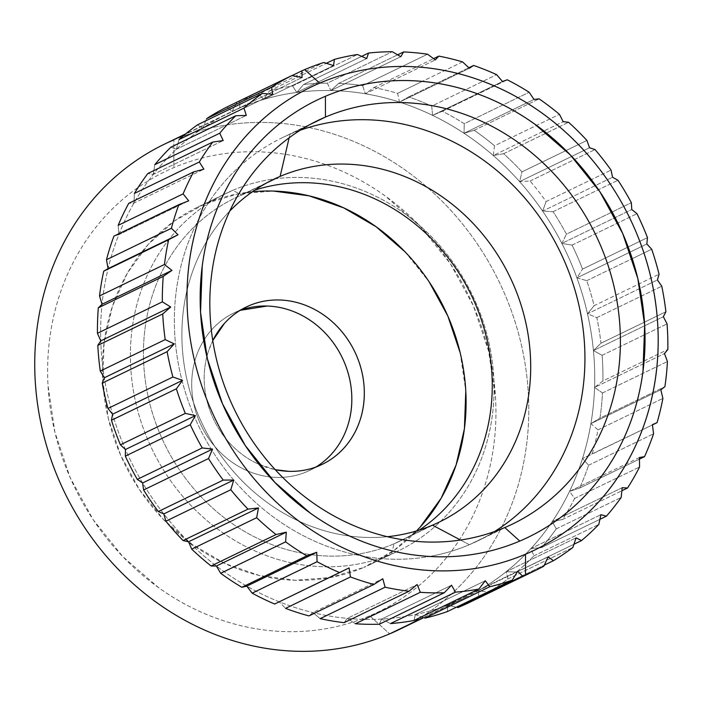 <?xml version="1.0" encoding="UTF-8"?>
<svg xmlns="http://www.w3.org/2000/svg" width="703" height="703" viewBox="0 0 703 703"><rect width="100%" height="100%" fill="white"/><g stroke="black" fill="none" stroke-linecap="round" stroke-linejoin="round"><path stroke-width="0.53" stroke-dasharray="3.52 2.64" d="M252.395 191.778A198.439 177.745 64.2 0 0 204.828 203.861L232.798 190.32A198.439 177.745 -115.8 0 1 474.05 298.573A198.439 177.745 -115.8 0 1 398.715 550.721A198.439 177.745 -115.8 0 1 391.659 553.929L363.688 567.47A198.439 177.745 64.2 0 0 370.745 564.263A198.439 177.745 64.2 0 0 416.615 530.897M241.665 195.03A190.32 170.477 -115.8 0 1 254.776 190.153A190.32 170.477 64.2 0 0 241.665 195.03L266.727 182.894L241.665 195.03A190.32 170.477 64.2 0 0 234.899 198.105A190.32 170.477 64.2 0 0 162.648 439.946A190.32 170.477 64.2 0 0 394.031 543.779L391.659 553.929A198.439 177.745 64.2 0 0 475.817 302.518A198.439 177.745 64.2 0 0 232.798 190.32L241.665 195.03L232.798 190.32A198.439 177.745 64.2 0 0 148.641 441.73A198.439 177.745 64.2 0 0 391.659 553.929L394.031 543.779A190.32 170.477 64.2 0 0 400.807 540.695A190.32 170.477 64.2 0 0 419.375 530.036A190.32 170.477 -115.8 0 1 394.031 543.779L432.477 525.159L394.031 543.779A190.32 170.477 -115.8 0 1 160.952 436.159A190.32 170.477 -115.8 0 1 241.665 195.03M469.323 544.72L460.491 540.027L469.323 544.72A224.02 200.654 64.2 0 0 477.293 541.099A224.02 200.654 64.2 0 0 494.552 531.538A224.02 200.654 -115.8 0 1 469.323 544.72L504.78 527.549L469.323 544.72A224.02 200.654 -115.8 0 1 429.63 556.46A224.02 200.654 64.2 0 0 469.323 544.72M289.979 134.229A224.02 200.654 -115.8 0 1 300.216 130.24A224.02 200.654 64.2 0 0 289.979 134.229L309.689 124.686L289.979 134.229A224.02 200.654 64.2 0 0 282.008 137.85A224.02 200.654 64.2 0 0 240.408 165.723A224.02 200.654 -115.8 0 1 289.979 134.229L289.153 137.77L289.979 134.229M173.861 139.897A269.574 241.463 -115.8 0 1 280.189 123.262A269.574 241.463 64.2 0 0 173.861 139.897L173.861 167.604L173.861 139.897L239.785 107.972L239.785 101.047L239.785 107.972A269.574 241.463 -115.8 0 1 263.607 99.439L269.495 90.819A275.813 247.052 -115.8 0 1 292.553 85.951L296.754 92.436L303.617 84.483A275.813 247.052 -115.8 0 1 327.361 83.165L330.893 90.538L338.644 83.385A275.813 247.052 -115.8 0 1 359.866 85.256A275.813 247.052 -115.8 0 1 362.616 85.643L365.358 93.78L373.899 87.55A275.813 247.052 -115.8 0 1 397.634 93.341L399.48 102.111L408.689 96.891A275.813 247.052 -115.8 0 1 431.721 106.109L432.591 115.371L442.345 111.241A275.813 247.052 -115.8 0 1 464.226 123.702L464.059 133.28L474.209 130.301A275.813 247.052 -115.8 0 1 494.517 145.767L493.251 155.512L503.656 153.711A275.813 247.052 -115.8 0 1 521.986 171.875L519.614 181.629L530.106 181.023A275.813 247.052 -115.8 0 1 546.117 201.533L542.637 211.111L553.068 211.691A275.813 247.052 -115.8 0 1 566.433 234.143L561.855 243.396L572.075 245.127A275.813 247.052 -115.8 0 1 582.541 269.091L576.908 277.852L586.759 280.673A275.813 247.052 -115.8 0 1 594.132 305.682L587.497 313.81L596.847 317.642A275.813 247.052 -115.8 0 1 600.968 343.205L593.429 350.569L602.128 355.314A275.813 247.052 -115.8 0 1 602.928 380.938L594.571 387.415L602.506 392.959A275.813 247.052 -115.8 0 1 599.958 418.144L590.907 423.628L597.981 429.832A275.813 247.052 -115.8 0 1 592.137 454.094L582.506 458.505L588.622 465.237A275.813 247.052 -115.8 0 1 579.606 488.084L569.535 491.362L574.623 498.462A275.813 247.052 -115.8 0 1 566.829 512.628A275.813 247.052 -115.8 0 1 562.602 519.473L552.25 521.564L556.258 528.876A275.813 247.052 -115.8 0 1 541.468 547.628L530.985 548.525L533.885 555.871A275.813 247.052 -115.8 0 1 516.608 572.005L506.151 571.724L507.935 578.947A275.813 247.052 -115.8 0 1 488.515 592.137L478.233 590.696A269.574 241.463 -115.8 0 1 465.184 597.576A269.574 241.463 -115.8 0 1 455.588 601.935A269.574 241.463 64.2 0 0 478.233 590.696A269.574 241.463 64.2 0 0 506.151 571.724A269.574 241.463 64.2 0 0 530.985 548.525A269.574 241.463 64.2 0 0 549.887 525.009A269.574 241.463 64.2 0 0 552.25 521.564A269.574 241.463 64.2 0 0 569.535 491.362A269.574 241.463 64.2 0 0 582.506 458.505A269.574 241.463 64.2 0 0 590.907 423.628A269.574 241.463 64.2 0 0 594.571 387.415A269.574 241.463 64.2 0 0 593.429 350.569A269.574 241.463 64.2 0 0 587.497 313.81A269.574 241.463 64.2 0 0 576.908 277.852A269.574 241.463 64.2 0 0 561.855 243.396A269.574 241.463 64.2 0 0 542.637 211.111A269.574 241.463 64.2 0 0 519.614 181.629A269.574 241.463 64.2 0 0 493.251 155.512A269.574 241.463 64.2 0 0 464.059 133.28A269.574 241.463 64.2 0 0 432.591 115.371A269.574 241.463 64.2 0 0 399.48 102.111A269.574 241.463 64.2 0 0 365.358 93.78A269.574 241.463 64.2 0 0 339.654 90.872A269.574 241.463 64.2 0 0 330.893 90.538A269.574 241.463 64.2 0 0 296.754 92.436A269.574 241.463 64.2 0 0 263.607 99.439L258.862 93.947A275.813 247.052 64.2 0 0 239.785 101.047A275.813 247.052 -115.8 0 1 258.862 93.947L323.784 62.505L258.862 93.947L263.607 99.439A269.574 241.463 64.2 0 0 239.785 107.972A269.574 241.463 64.2 0 0 232.095 111.425A269.574 241.463 64.2 0 0 202.833 128.148A269.574 241.463 64.2 0 0 176.391 149.282A269.574 241.463 64.2 0 0 153.28 174.423A269.574 241.463 64.2 0 0 133.957 203.07A269.574 241.463 64.2 0 0 118.798 234.679A269.574 241.463 64.2 0 0 108.086 268.634A269.574 241.463 64.2 0 0 102.04 304.267A269.574 241.463 64.2 0 0 100.775 340.885A269.574 241.463 64.2 0 0 104.316 377.775A269.574 241.463 64.2 0 0 112.594 414.216A269.574 241.463 64.2 0 0 125.45 449.507A269.574 241.463 64.2 0 0 142.63 482.961A269.574 241.463 64.2 0 0 163.799 513.928A269.574 241.463 64.2 0 0 188.553 541.793A269.574 241.463 64.2 0 0 216.401 566.02A269.574 241.463 64.2 0 0 246.806 586.144A269.574 241.463 64.2 0 0 279.17 601.768A269.574 241.463 64.2 0 0 312.87 612.585A269.574 241.463 64.2 0 0 347.247 618.385A269.574 241.463 64.2 0 0 381.632 619.062A269.574 241.463 64.2 0 0 415.359 614.598A269.574 241.463 64.2 0 0 447.767 605.081A269.574 241.463 64.2 0 0 455.588 601.935L423.259 617.594L455.588 601.935A269.574 241.463 -115.8 0 1 447.767 605.081A269.574 241.463 -115.8 0 1 415.359 614.598A269.574 241.463 -115.8 0 1 381.632 619.062A269.574 241.463 -115.8 0 1 347.247 618.385A269.574 241.463 -115.8 0 1 312.87 612.585A269.574 241.463 -115.8 0 1 279.17 601.768A269.574 241.463 -115.8 0 1 246.806 586.144A269.574 241.463 -115.8 0 1 216.401 566.02A269.574 241.463 -115.8 0 1 188.553 541.793A269.574 241.463 -115.8 0 1 163.799 513.928A269.574 241.463 -115.8 0 1 142.63 482.961A269.574 241.463 -115.8 0 1 125.45 449.507A269.574 241.463 -115.8 0 1 112.594 414.216A269.574 241.463 -115.8 0 1 104.316 377.775A269.574 241.463 -115.8 0 1 100.775 340.885A269.574 241.463 -115.8 0 1 102.04 304.267A269.574 241.463 -115.8 0 1 108.086 268.634A269.574 241.463 -115.8 0 1 118.798 234.679A269.574 241.463 -115.8 0 1 133.957 203.07A269.574 241.463 -115.8 0 1 153.28 174.423A269.574 241.463 -115.8 0 1 176.391 149.282A269.574 241.463 -115.8 0 1 202.833 128.148A269.574 241.463 -115.8 0 1 230.197 112.331A269.574 241.463 -115.8 0 1 232.095 111.425A269.574 241.463 -115.8 0 1 239.785 107.972L173.861 139.897A269.574 241.463 64.2 0 0 164.265 144.256M369.681 615.828L389.664 633.86L369.681 615.828C382.924 610.195 395.411 603.183 407.142 594.782C418.874 586.39 429.63 576.768 439.401 565.933C449.173 555.098 457.785 543.252 465.219 530.387C472.653 517.531 478.787 503.902 483.602 489.516C488.418 475.123 491.836 460.245 493.84 444.885C495.852 429.515 496.423 413.962 495.553 398.206L488.655 351.28L473.435 305.91L450.456 263.845L420.614 226.682L385.051 195.865C372.344 186.761 359.04 178.993 345.138 172.578C331.227 166.154 316.983 161.198 302.395 157.709C287.817 154.212 273.177 152.252 258.484 151.83C243.792 151.4 229.327 152.516 215.083 155.17C200.847 157.823 187.103 161.971 173.861 167.604A244.609 219.099 64.2 0 0 70.115 477.522A244.609 219.099 64.2 0 0 369.681 615.828A244.609 219.099 64.2 0 0 447.213 556.741A244.609 219.099 64.2 0 0 468.971 296.218A244.609 219.099 64.2 0 0 251.085 151.743A244.609 219.099 64.2 0 0 173.861 167.604C160.618 173.237 148.131 180.258 136.4 188.65C124.668 197.051 113.912 206.664 104.141 217.499C94.369 228.334 85.766 240.18 78.323 253.045C70.889 265.901 64.764 279.53 59.948 293.916C55.124 308.309 51.714 323.187 49.702 338.547C47.69 353.917 47.127 369.47 47.997 385.226L54.887 432.152L70.115 477.522L93.095 519.596L122.937 556.75L158.5 587.567C171.198 596.671 184.502 604.439 198.413 610.854C212.324 617.278 226.568 622.234 241.147 625.732C255.734 629.22 270.365 631.18 285.058 631.602C299.75 632.032 314.223 630.916 328.459 628.262C342.704 625.608 356.447 621.461 369.681 615.828M240.092 310.375A87.365 78.253 64.2 0 0 236.806 311.675A87.365 78.253 64.2 0 0 233.695 313.09A87.365 78.253 64.2 0 0 200.531 424.102A87.365 78.253 64.2 0 0 306.745 471.757L319.224 465.711L306.745 471.757A87.365 78.253 64.2 0 0 309.847 470.342A87.365 78.253 64.2 0 0 315.946 467.012M331.64 453.936C324.593 461.757 316.288 467.688 306.745 471.757C297.193 475.817 287.114 477.697 276.516 477.39C265.919 477.082 255.602 474.613 245.575 469.982C235.54 465.351 226.559 458.91 218.615 450.658C210.68 442.407 204.388 432.978 199.749 422.362C195.118 411.747 192.481 400.763 191.849 389.4C191.225 378.038 192.648 367.168 196.119 356.79C199.59 346.412 204.854 337.308 211.902 329.496C218.958 321.684 227.254 315.744 236.806 311.675L243.15 308.608L236.806 311.675L240.101 310.366M239.785 101.047L304.707 69.606L239.785 101.047A275.813 247.052 64.2 0 0 236.946 102.278A275.813 247.052 -115.8 0 1 239.785 101.047M279.17 601.768L349.092 567.91L279.17 601.768L285.532 608.385L279.17 601.768M312.87 612.585L308.969 615.907L312.87 612.585L382.792 578.727L312.87 612.585L320.173 618.64L312.87 612.585M347.247 618.385L344.083 622.673L347.247 618.385L417.169 584.527L347.247 618.385L355.393 623.746L347.247 618.385M381.632 619.062L379.304 624.211L381.632 619.062L451.554 585.204L381.632 619.062L390.508 623.587L381.632 619.062M415.359 614.598L413.97 620.485L415.359 614.598L485.281 580.74L415.359 614.598L424.849 618.183L415.359 614.598M447.767 605.081L447.389 611.566L447.767 605.081L517.689 571.223L447.767 605.081L457.723 607.638L447.767 605.081M478.91 597.629L478.233 590.696L548.147 556.838L478.233 590.696L488.515 592.137L544.342 565.107L488.515 592.137A275.813 247.052 64.2 0 0 507.935 578.947L506.151 571.724L576.073 537.865L506.151 571.724L516.608 572.005L573.956 544.236L516.608 572.005A275.813 247.052 64.2 0 0 533.885 555.871L530.985 548.525L600.907 514.666L530.985 548.525L541.468 547.628L599.914 519.324L541.468 547.628A275.813 247.052 64.2 0 0 556.258 528.876L552.25 521.564L560.519 517.566L552.25 521.564L562.602 519.473L621.865 490.764L562.602 519.473A275.813 247.052 64.2 0 0 566.82 512.628A275.813 247.052 64.2 0 0 574.623 498.462L569.535 491.362L601.873 475.703L569.535 491.362L579.606 488.084L639.475 459.094L579.606 488.084A275.813 247.052 64.2 0 0 588.622 465.237L582.506 458.505L652.454 424.876L592.137 454.094A275.813 247.052 64.2 0 0 597.981 429.832L590.907 423.628L660.829 389.77L590.907 423.628L599.958 418.144L664.889 386.703L599.958 418.144A275.813 247.052 64.2 0 0 602.506 392.959L594.571 387.415L664.484 353.556L594.571 387.415L602.928 380.938L667.85 349.496L602.928 380.938A275.813 247.052 64.2 0 0 602.128 355.314L593.429 350.569L663.351 316.71L593.429 350.569L600.968 343.205L665.89 311.763L600.968 343.205A275.813 247.052 64.2 0 0 596.847 317.642L587.497 313.81L657.419 279.952L587.497 313.81L594.132 305.682L659.054 274.24L594.132 305.682A275.813 247.052 64.2 0 0 586.759 280.673L576.908 277.852L646.83 243.994L576.908 277.852L582.541 269.091L647.472 237.649L582.541 269.091A275.813 247.052 64.2 0 0 572.075 245.127L561.855 243.396L631.777 209.538L561.855 243.396L566.433 234.143L631.364 202.701L566.433 234.143A275.813 247.052 64.2 0 0 553.068 211.691L542.637 211.111L612.55 177.253L542.637 211.111L546.117 201.533L611.048 170.091L546.117 201.533A275.813 247.052 64.2 0 0 530.106 181.023L519.614 181.629L589.536 147.762L519.614 181.629L521.986 171.875L586.917 140.433L521.986 171.875A275.813 247.052 64.2 0 0 503.656 153.711L493.251 155.512L563.173 121.654L493.251 155.512L494.517 145.767L559.439 114.325L494.517 145.767A275.813 247.052 64.2 0 0 474.209 130.301L464.059 133.28L533.981 99.422L464.059 133.28L464.226 123.702L529.157 92.26L464.226 123.702A275.813 247.052 64.2 0 0 442.345 111.241L432.591 115.371L477.249 93.745L432.591 115.371L431.721 106.109L496.652 74.667L431.721 106.109A275.813 247.052 64.2 0 0 408.689 96.891L399.48 102.111L469.402 68.253L399.48 102.111L397.634 93.341L422.301 81.399L397.634 93.341A275.813 247.052 64.2 0 0 373.899 87.55L365.358 93.78L435.28 59.922L365.358 93.78L362.616 85.643L427.547 54.201L362.616 85.643A275.813 247.052 64.2 0 0 359.866 85.256A275.813 247.052 64.2 0 0 338.644 83.385L330.893 90.538L400.815 56.679L330.893 90.538L327.361 83.165L392.292 51.723L327.361 83.165A275.813 247.052 64.2 0 0 303.617 84.483L296.754 92.436L366.676 58.577L296.754 92.436L292.553 85.951L357.476 54.509L292.553 85.951A275.813 247.052 64.2 0 0 269.495 90.819L263.607 99.439L333.53 65.581L263.607 99.439A269.574 241.463 -115.8 0 1 296.754 92.436A269.574 241.463 -115.8 0 1 330.893 90.538A269.574 241.463 -115.8 0 1 339.646 90.872A269.574 241.463 -115.8 0 1 365.358 93.78A269.574 241.463 -115.8 0 1 399.48 102.111A269.574 241.463 -115.8 0 1 432.591 115.371A269.574 241.463 -115.8 0 1 464.059 133.28A269.574 241.463 -115.8 0 1 493.251 155.512A269.574 241.463 -115.8 0 1 519.614 181.629A269.574 241.463 -115.8 0 1 542.637 211.111A269.574 241.463 -115.8 0 1 561.855 243.396A269.574 241.463 -115.8 0 1 576.908 277.852A269.574 241.463 -115.8 0 1 587.497 313.81A269.574 241.463 -115.8 0 1 593.429 350.569A269.574 241.463 -115.8 0 1 594.571 387.415A269.574 241.463 -115.8 0 1 590.907 423.628A269.574 241.463 -115.8 0 1 582.506 458.505A269.574 241.463 -115.8 0 1 569.535 491.362A269.574 241.463 -115.8 0 1 552.25 521.564A269.574 241.463 -115.8 0 1 549.887 525A269.574 241.463 -115.8 0 1 530.985 548.525A269.574 241.463 -115.8 0 1 506.151 571.724A269.574 241.463 -115.8 0 1 478.233 590.696L478.91 597.629L543.841 566.187L478.91 597.629A275.813 247.052 64.2 0 1 470.395 601.979M507.935 578.947L572.857 547.496L507.935 578.947M533.885 555.871L598.815 524.429L533.885 555.871M556.258 528.876L621.188 497.434L556.258 528.876M574.623 498.462L639.554 467.02L574.623 498.462M588.622 465.237L653.544 433.795L588.622 465.237M597.981 429.832L662.903 398.39L597.981 429.832M602.506 392.959L667.437 361.518L602.506 392.959M602.128 355.314L667.059 323.872L602.128 355.314M596.847 317.642L661.769 286.2L596.847 317.642M586.759 280.673L632.234 258.651L586.759 280.673M632.243 258.651L651.69 249.231L632.243 258.651M572.075 245.127L636.997 213.686L572.075 245.127M553.068 211.691L617.99 180.249L553.068 211.691M530.106 181.023L595.037 149.581L530.106 181.023M503.656 153.711L568.578 122.269L503.656 153.711M474.209 130.301L539.131 98.859L474.209 130.301M442.345 111.241L507.276 79.799L442.345 111.241M408.689 96.891L468.866 67.752L408.689 96.891M373.899 87.55L433.566 58.657L373.899 87.55M462.556 61.899L422.31 81.399L462.556 61.899M338.644 83.385L397.634 54.816L338.644 83.385M303.617 84.483L361.685 56.363L303.617 84.483M269.495 90.819L326.324 63.305L269.495 90.819M232.095 111.425L236.946 102.278L292.053 75.59L236.946 102.278L232.095 111.425L302.018 77.567L232.095 111.425L226.946 106.997L232.095 111.425M202.833 128.148L206.594 118.631L202.833 128.148L272.755 94.281L202.833 128.148L197.429 124.862L202.833 128.148M176.391 149.282L179.045 139.554L176.391 149.282L246.314 115.424L176.391 149.282L170.891 147.173L176.391 149.282M153.28 174.423L154.818 164.651L153.28 174.423L223.203 140.556L153.28 174.423L147.841 173.5L153.28 174.423M133.957 203.07L134.396 193.43L133.957 203.07L203.879 169.212L133.957 203.07L128.728 203.343L133.957 203.07M118.798 234.679L118.183 225.329L118.798 234.679L188.712 200.821L118.798 234.679L113.921 236.111L118.798 234.679M212.763 340.612L208.606 350.744C205.135 361.122 203.712 371.992 204.336 383.355C204.968 394.708 207.605 405.701 212.236 416.317C216.876 426.923 223.167 436.361 231.102 444.612C239.038 452.864 248.027 459.305 258.063 463.936L275.277 469.701A87.365 78.253 -115.8 0 1 212.763 340.639M399.26 629.501A269.574 241.463 64.2 0 0 487.61 551.574A269.574 241.463 64.2 0 0 499.077 281.639A269.574 241.463 64.2 0 0 280.189 123.262A269.574 241.463 -115.8 0 1 499.077 281.639A269.574 241.463 -115.8 0 1 487.61 551.574A269.574 241.463 -115.8 0 1 408.628 624.677M240.4 165.723A224.02 200.654 64.2 0 0 199.054 426.932A224.02 200.654 64.2 0 0 429.63 556.46A224.02 200.654 -115.8 0 1 199.054 426.932A224.02 200.654 -115.8 0 1 240.4 165.723M229.732 211.102A190.32 170.477 64.2 0 0 202.868 425.087A190.32 170.477 64.2 0 0 387.406 536.697A190.32 170.477 -115.8 0 1 202.868 425.087A190.32 170.477 -115.8 0 1 229.732 211.102M420.245 526.995L394.075 550.405L363.688 567.47L391.659 553.929A198.439 177.745 -115.8 0 1 150.407 445.676A198.439 177.745 -115.8 0 1 225.742 193.527A198.439 177.745 -115.8 0 1 232.798 190.32L204.828 203.861A198.439 177.745 64.2 0 0 197.771 207.077A198.439 177.745 64.2 0 0 122.436 459.226A198.439 177.745 64.2 0 0 363.688 567.47L330.243 577.558L295.04 580.274L259.416 575.502L224.749 563.446L192.367 544.553L163.518 519.552L139.308 489.402L120.67 455.272L108.315 418.47L102.726 380.402L104.114 342.537L112.418 306.332L127.331 273.177L148.271 244.336L174.441 220.935L204.828 203.861L238.273 193.782L273.485 191.067M404.998 251.788L429.208 281.938M460.201 352.871L465.79 390.938M502.513 81.504L477.258 93.736L502.513 81.504M639.458 457.504L601.882 475.703L639.458 457.504M622.173 487.706L560.519 517.557L622.173 487.706M370.745 564.263L398.715 550.721M400.807 540.695L439.252 522.083M477.293 541.099L512.751 523.928M230.197 112.331L185.662 133.895M309.847 470.342L322.334 464.296M233.695 313.09L246.182 307.044M465.184 597.576L423.593 617.717M282.008 137.85L317.475 120.679M234.899 198.105L273.344 179.493M197.771 207.077L225.742 193.527"/><path stroke-width="1.05" d="M416.615 530.897A198.439 177.745 64.2 0 0 444.226 308.204A198.439 177.745 64.2 0 0 252.395 191.778M254.776 190.153A190.32 170.477 -115.8 0 1 471.282 295.102A190.32 170.477 -115.8 0 1 419.375 530.036A190.32 170.477 64.2 0 0 471.282 295.102A190.32 170.477 64.2 0 0 254.776 190.153M280.11 176.409A190.32 170.477 -115.8 0 1 511.503 280.233A190.32 170.477 -115.8 0 1 439.252 522.083A190.32 170.477 -115.8 0 1 432.477 525.159A190.32 170.477 64.2 0 0 513.199 284.03A190.32 170.477 64.2 0 0 280.11 176.409L289.153 137.77L280.11 176.409A190.32 170.477 64.2 0 0 229.732 211.102A190.32 170.477 -115.8 0 1 273.344 179.493A190.32 170.477 -115.8 0 1 280.11 176.409L266.727 182.894L280.11 176.409M460.491 540.027L432.477 525.159L460.491 540.027M300.216 130.24A224.02 200.654 -115.8 0 1 560.247 252.017A224.02 200.654 -115.8 0 1 494.552 531.538A224.02 200.654 64.2 0 0 560.247 252.017A224.02 200.654 64.2 0 0 300.216 130.24M325.445 117.058A224.02 200.654 -115.8 0 1 597.796 239.266A224.02 200.654 -115.8 0 1 512.751 523.928A224.02 200.654 -115.8 0 1 504.78 527.549A224.02 200.654 64.2 0 0 599.791 243.721A224.02 200.654 64.2 0 0 325.445 117.058L325.436 96.276A242.737 217.429 -115.8 0 1 622.717 233.528A242.737 217.429 -115.8 0 1 519.763 541.073L504.78 527.549L519.763 541.073C532.9 535.484 545.3 528.515 556.934 520.185C568.578 511.854 579.254 502.311 588.947 491.555C598.648 480.808 607.19 469.05 614.571 456.282C621.953 443.523 628.034 430.008 632.805 415.728C637.586 401.448 640.978 386.685 642.973 371.439L644.669 325.12L637.832 278.555L622.717 233.528L599.914 191.778L570.3 154.906L535.009 124.326C522.408 115.283 509.2 107.585 495.404 101.206C481.599 94.835 467.46 89.922 452.996 86.451C438.523 82.989 423.997 81.047 409.418 80.625C394.84 80.204 380.481 81.302 366.351 83.938C352.212 86.574 338.582 90.687 325.436 96.276C312.299 101.865 299.909 108.833 288.265 117.164C276.622 125.494 265.954 135.038 256.252 145.793C246.56 156.541 238.018 168.298 230.637 181.066C223.255 193.826 217.174 207.341 212.394 221.621C207.613 235.9 204.23 250.663 202.236 265.91L200.54 312.229L207.376 358.794L222.491 403.821L245.285 445.57L274.899 482.443L310.19 513.023C322.8 522.065 335.999 529.763 349.804 536.143C363.609 542.514 377.739 547.426 392.212 550.897C406.686 554.359 421.211 556.301 435.79 556.723C450.368 557.145 464.727 556.047 478.857 553.41C492.988 550.774 506.626 546.662 519.763 541.073A242.737 217.429 -115.8 0 1 222.491 403.821A242.737 217.429 -115.8 0 1 325.436 96.276L325.445 117.058A224.02 200.654 64.2 0 0 230.426 400.886A224.02 200.654 64.2 0 0 504.78 527.549A224.02 200.654 -115.8 0 1 232.429 405.341A224.02 200.654 -115.8 0 1 317.475 120.679A224.02 200.654 -115.8 0 1 325.445 117.058L309.689 124.686L325.445 117.058M478.91 597.629A275.813 247.052 -115.8 0 1 457.723 607.638L522.654 576.188L517.689 571.223L512.311 580.124L447.389 611.566A275.813 247.052 -115.8 0 1 424.849 618.183A275.813 247.052 64.2 0 0 447.389 611.566L512.311 580.124A275.813 247.052 -115.8 0 1 489.771 586.741L485.281 580.74L478.892 589.044L413.97 620.485A275.813 247.052 -115.8 0 1 390.508 623.587A275.813 247.052 64.2 0 0 413.97 620.485L478.892 589.044A275.813 247.052 -115.8 0 1 455.439 592.146L451.554 585.204L444.234 592.77L379.304 624.211A275.813 247.052 -115.8 0 1 355.393 623.746A275.813 247.052 64.2 0 0 379.304 624.211L444.234 592.77A275.813 247.052 -115.8 0 1 420.315 592.304L417.169 584.527L409.005 591.232L344.083 622.673A275.813 247.052 -115.8 0 1 320.173 618.64A275.813 247.052 64.2 0 0 344.083 622.673L409.005 591.232A275.813 247.052 -115.8 0 1 385.095 587.198L382.792 578.727L373.899 584.465L308.969 615.907A275.813 247.052 -115.8 0 1 285.532 608.385A275.813 247.052 64.2 0 0 308.969 615.907L373.899 584.465A275.813 247.052 -115.8 0 1 350.454 576.943L349.092 567.91L274.662 604.035L339.593 572.594A275.813 247.052 -115.8 0 1 317.079 561.723L252.157 593.165A275.813 247.052 64.2 0 0 274.662 604.035A275.813 247.052 -115.8 0 1 252.157 593.165L246.806 586.144L241.832 587.286A275.813 247.052 -115.8 0 1 220.68 573.297L216.401 566.02L211.102 565.994A275.813 247.052 -115.8 0 1 191.734 549.148L188.553 541.793L183.079 540.572A275.813 247.052 -115.8 0 1 165.864 521.195L163.799 513.928L158.316 511.52A275.813 247.052 -115.8 0 1 143.588 489.982L142.63 482.961L137.278 479.384A275.813 247.052 -115.8 0 1 125.327 456.124L125.45 449.507L120.389 444.814A275.813 247.052 -115.8 0 1 111.452 420.262L112.594 414.216L107.972 408.469A275.813 247.052 -115.8 0 1 102.216 383.117L104.316 377.775L100.274 371.052A275.813 247.052 -115.8 0 1 97.805 345.393L100.775 340.885L97.436 333.301A275.813 247.052 -115.8 0 1 98.315 307.835L102.04 304.267L99.518 295.954A275.813 247.052 -115.8 0 1 103.719 271.173L108.086 268.634L106.478 259.723L171.4 228.282A275.813 247.052 -115.8 0 1 178.852 204.67L188.712 200.821L183.105 193.887L118.183 225.329A275.813 247.052 -115.8 0 1 128.728 203.343A275.813 247.052 64.2 0 0 118.183 225.329L183.105 193.887A275.813 247.052 -115.8 0 1 193.65 171.901L203.879 169.212L199.327 161.989L134.396 193.43A275.813 247.052 -115.8 0 1 147.841 173.5A275.813 247.052 64.2 0 0 134.396 193.43L199.327 161.989A275.813 247.052 -115.8 0 1 212.763 142.059L223.203 140.556L219.749 133.21L154.818 164.651A275.813 247.052 -115.8 0 1 170.891 147.173A275.813 247.052 64.2 0 0 154.818 164.651L219.749 133.21A275.813 247.052 -115.8 0 1 235.821 115.731L246.314 115.424L243.967 108.113L179.045 139.554A275.813 247.052 -115.8 0 1 197.429 124.862A275.813 247.052 64.2 0 0 179.045 139.554L243.967 108.113A275.813 247.052 -115.8 0 1 262.36 93.42L272.755 94.281L271.525 87.19L206.594 118.631A275.813 247.052 -115.8 0 1 226.946 106.997A275.813 247.052 64.2 0 0 206.594 118.631L271.525 87.19A275.813 247.052 -115.8 0 1 291.877 75.555L302.018 77.567L301.868 70.836L292.053 75.59L301.868 70.836A275.813 247.052 -115.8 0 1 304.707 69.606L319.698 83.13A257.096 230.285 -115.8 0 1 634.545 228.493A257.096 230.285 -115.8 0 1 525.51 554.219L525.51 575.001L525.51 554.219A257.096 230.285 -115.8 0 1 210.654 408.856A257.096 230.285 -115.8 0 1 319.698 83.13L304.707 69.606A275.813 247.052 64.2 0 0 301.868 70.836L302.018 77.567L291.877 75.555A275.813 247.052 64.2 0 0 271.525 87.19L272.755 94.281L262.36 93.42A275.813 247.052 64.2 0 0 243.967 108.113L246.314 115.424L235.821 115.731A275.813 247.052 64.2 0 0 219.749 133.21L223.203 140.556L212.763 142.059A275.813 247.052 64.2 0 0 199.327 161.989L203.879 169.212L193.65 171.901A275.813 247.052 64.2 0 0 183.105 193.887L188.712 200.821L178.852 204.67A275.813 247.052 64.2 0 0 171.4 228.282L178.008 234.776L168.65 239.732A275.813 247.052 64.2 0 0 164.44 264.513L171.963 270.4L163.237 276.393A275.813 247.052 64.2 0 0 162.358 301.859L170.697 307.018L162.736 313.951A275.813 247.052 64.2 0 0 165.196 339.611L174.239 343.908L167.138 351.676A275.813 247.052 64.2 0 0 172.903 377.019L182.516 380.358L176.374 388.821A275.813 247.052 64.2 0 0 185.32 413.373L195.372 415.649L190.258 424.682A275.813 247.052 64.2 0 0 202.209 447.943L212.552 449.103L208.519 458.541A275.813 247.052 64.2 0 0 223.238 480.079L233.721 480.061L230.795 489.754A275.813 247.052 64.2 0 0 248.01 509.13L258.476 507.935L256.657 517.707A275.813 247.052 64.2 0 0 276.024 534.552L286.323 532.162L285.611 541.855A275.813 247.052 64.2 0 0 306.754 555.845L316.728 552.286L317.079 561.723A275.813 247.052 64.2 0 0 339.593 572.594L349.092 567.91L350.454 576.943A275.813 247.052 64.2 0 0 373.899 584.465L382.792 578.727L385.095 587.198A275.813 247.052 64.2 0 0 409.005 591.232L417.169 584.527L420.315 592.304A275.813 247.052 64.2 0 0 444.234 592.77L451.554 585.204L455.439 592.146A275.813 247.052 64.2 0 0 478.892 589.044L485.281 580.74L489.771 586.741A275.813 247.052 64.2 0 0 512.311 580.124L517.689 571.223L522.654 576.188A275.813 247.052 64.2 0 0 525.51 575.001A275.813 247.052 -115.8 0 1 522.654 576.188L457.723 607.638A275.813 247.052 64.2 0 0 470.395 601.979L535.326 570.537A275.813 247.052 -115.8 0 1 525.51 575.001A275.813 247.052 64.2 0 0 543.841 566.187A275.813 247.052 -115.8 0 1 535.326 570.537M185.662 133.895L164.265 144.256A269.574 241.463 64.2 0 0 61.934 486.801A269.574 241.463 64.2 0 0 389.664 633.86L423.259 617.594L389.664 633.86A269.574 241.463 -115.8 0 1 59.527 481.441A269.574 241.463 -115.8 0 1 173.861 139.897M315.946 467.012A87.365 78.253 64.2 0 0 342.203 357.607A87.365 78.253 64.2 0 0 240.092 310.375M212.763 340.639A87.365 78.253 -115.8 0 1 246.182 307.044A87.365 78.253 -115.8 0 1 249.293 305.629A87.365 78.253 -115.8 0 1 355.498 353.284A87.365 78.253 -115.8 0 1 322.334 464.296A87.365 78.253 -115.8 0 1 319.224 465.711A87.365 78.253 -115.8 0 1 275.26 469.683L289.003 471.344C299.601 471.651 309.68 469.771 319.224 465.711C328.776 461.643 337.08 455.702 344.127 447.89C351.175 440.078 356.439 430.974 359.91 420.596C363.389 410.218 364.813 399.348 364.18 387.986C363.548 376.623 360.92 365.639 356.28 355.024C351.641 344.408 345.358 334.98 337.414 326.728C329.479 318.477 320.489 312.035 310.462 307.404C300.427 302.773 290.111 300.304 279.513 299.996C268.915 299.689 258.845 301.569 249.293 305.629L243.15 308.608L249.293 305.629C239.741 309.698 231.436 315.629 224.389 323.45L212.763 340.612M304.707 69.606A275.813 247.052 -115.8 0 1 323.784 62.505A275.813 247.052 64.2 0 0 304.707 69.606M190.258 424.682L125.327 456.124A275.813 247.052 64.2 0 0 137.278 479.384L202.209 447.943A275.813 247.052 -115.8 0 1 190.258 424.682L125.327 456.124L125.45 449.507L120.389 444.814L185.32 413.373A275.813 247.052 -115.8 0 1 176.374 388.821L111.452 420.262A275.813 247.052 64.2 0 0 120.389 444.814L185.32 413.373L195.372 415.649L125.45 449.507L195.372 415.649L190.258 424.682M158.316 511.52L223.238 480.079A275.813 247.052 -115.8 0 1 208.519 458.541L143.588 489.982A275.813 247.052 64.2 0 0 158.316 511.52L223.238 480.079L233.721 480.061L163.799 513.928L158.316 511.52M183.079 540.572L248.01 509.13A275.813 247.052 -115.8 0 1 230.795 489.754L165.864 521.195A275.813 247.052 64.2 0 0 183.079 540.572L248.01 509.13L258.476 507.935L188.553 541.793L183.079 540.572M211.102 565.994L276.024 534.552A275.813 247.052 -115.8 0 1 256.657 517.707L191.734 549.148A275.813 247.052 64.2 0 0 211.102 565.994L276.024 534.552L286.323 532.162L216.401 566.02L211.102 565.994M241.832 587.286L306.754 555.845A275.813 247.052 -115.8 0 1 285.611 541.855L220.68 573.297A275.813 247.052 64.2 0 0 241.832 587.286L306.754 555.845L316.728 552.286L246.806 586.144L241.832 587.286M350.454 576.943L285.532 608.385L350.454 576.943M385.095 587.198L320.173 618.64L385.095 587.198M420.315 592.304L355.393 623.746L420.315 592.304M455.439 592.146L390.508 623.587L455.439 592.146M489.771 586.741L424.849 618.183L489.771 586.741M553.446 560.695L544.342 565.107L553.446 560.695A275.813 247.052 64.2 0 0 572.857 547.496A275.813 247.052 -115.8 0 1 553.446 560.695L548.147 556.838L553.446 560.695M581.539 540.563L573.956 544.236L581.539 540.563A275.813 247.052 64.2 0 0 598.815 524.429A275.813 247.052 -115.8 0 1 581.539 540.563L576.073 537.865L581.539 540.563M606.399 516.187L599.914 519.324L606.399 516.187A275.813 247.052 64.2 0 0 621.188 497.434A275.813 247.052 -115.8 0 1 606.399 516.187L600.907 514.666L606.399 516.187M627.533 488.023L621.865 490.764L627.533 488.023A275.813 247.052 64.2 0 0 639.554 467.02A275.813 247.052 -115.8 0 1 627.533 488.023L622.173 487.706L627.533 488.023M644.528 456.642L639.475 459.094L644.528 456.642A275.813 247.052 64.2 0 0 653.544 433.795A275.813 247.052 -115.8 0 1 644.528 456.642L639.458 457.504L644.528 456.642M657.059 422.652L652.454 424.876L657.059 422.652A275.813 247.052 64.2 0 0 662.903 398.39A275.813 247.052 -115.8 0 1 657.059 422.652L652.428 424.638L657.059 422.652M667.437 361.518A275.813 247.052 -115.8 0 1 664.889 386.703A275.813 247.052 64.2 0 0 667.437 361.518L664.484 353.556L667.85 349.496A275.813 247.052 64.2 0 0 667.059 323.872A275.813 247.052 -115.8 0 1 667.85 349.496L664.484 353.556L667.437 361.518M661.769 286.2A275.813 247.052 -115.8 0 1 665.89 311.763A275.813 247.052 64.2 0 0 661.769 286.2L657.419 279.952L659.054 274.24A275.813 247.052 64.2 0 0 651.69 249.231A275.813 247.052 -115.8 0 1 659.054 274.24L657.419 279.952L661.769 286.2M636.997 213.686A275.813 247.052 -115.8 0 1 647.472 237.649A275.813 247.052 64.2 0 0 636.997 213.686L631.777 209.538L631.364 202.701A275.813 247.052 64.2 0 0 617.99 180.249A275.813 247.052 -115.8 0 1 631.364 202.701L631.777 209.538L636.997 213.686M595.037 149.581A275.813 247.052 -115.8 0 1 611.048 170.091A275.813 247.052 64.2 0 0 595.037 149.581L589.536 147.762L586.917 140.433A275.813 247.052 64.2 0 0 568.578 122.269A275.813 247.052 -115.8 0 1 586.917 140.433L589.536 147.762L595.037 149.581M539.131 98.859A275.813 247.052 -115.8 0 1 559.439 114.325A275.813 247.052 64.2 0 0 539.131 98.859L533.981 99.422L529.157 92.26A275.813 247.052 64.2 0 0 507.276 79.799A275.813 247.052 -115.8 0 1 529.157 92.26L533.981 99.422L539.131 98.859M468.866 67.752L473.62 65.449A275.813 247.052 -115.8 0 1 496.652 74.667A275.813 247.052 64.2 0 0 473.62 65.449L469.402 68.253L462.556 61.899A275.813 247.052 64.2 0 0 438.83 56.108A275.813 247.052 -115.8 0 1 462.556 61.899L469.402 68.253L473.62 65.449L468.866 67.752M433.566 58.657L438.83 56.108L435.28 59.922L427.547 54.201A275.813 247.052 64.2 0 0 403.575 51.943A275.813 247.052 -115.8 0 1 427.547 54.201L435.28 59.922L438.83 56.108L433.566 58.657M397.634 54.816L403.575 51.943L400.815 56.679L392.292 51.723A275.813 247.052 64.2 0 0 368.548 53.041A275.813 247.052 -115.8 0 1 392.292 51.723L400.815 56.679L403.575 51.943L397.634 54.816M361.685 56.363L368.548 53.041L366.676 58.577L357.476 54.509A275.813 247.052 64.2 0 0 334.426 59.377A275.813 247.052 -115.8 0 1 357.476 54.509L366.676 58.577L368.548 53.041L361.685 56.363M326.324 63.305L334.426 59.377L333.53 65.581L323.784 62.505L333.53 65.581L334.426 59.377L326.324 63.305M291.877 75.555L226.946 106.997L291.877 75.555M262.36 93.42L197.429 124.862L262.36 93.42M235.821 115.731L170.891 147.173L235.821 115.731M212.763 142.059L147.841 173.5L212.763 142.059M193.65 171.901L128.728 203.343L193.65 171.901M106.478 259.723A275.813 247.052 -115.8 0 1 113.921 236.111A275.813 247.052 64.2 0 0 106.478 259.723L171.4 228.282L178.008 234.776L108.086 268.634L106.478 259.723M178.852 204.67L113.921 236.111L178.852 204.67M99.518 295.954L164.44 264.513A275.813 247.052 -115.8 0 1 168.65 239.732L103.719 271.173A275.813 247.052 64.2 0 0 99.518 295.954L164.44 264.513L171.963 270.4L102.04 304.267L99.518 295.954M97.436 333.301L162.358 301.859A275.813 247.052 -115.8 0 1 163.237 276.393L98.315 307.835A275.813 247.052 64.2 0 0 97.436 333.301L162.358 301.859L170.697 307.018L100.775 340.885L97.436 333.301M100.274 371.052L165.196 339.611A275.813 247.052 -115.8 0 1 162.736 313.951L97.805 345.393A275.813 247.052 64.2 0 0 100.274 371.052L165.196 339.611L174.239 343.908L104.316 377.775L100.274 371.052M107.972 408.469L172.903 377.019A275.813 247.052 -115.8 0 1 167.138 351.676L102.216 383.117A275.813 247.052 64.2 0 0 107.972 408.469L172.903 377.019L182.516 380.358L112.594 414.216L107.972 408.469M240.101 310.366L267.026 306.042C277.623 306.35 287.94 308.819 297.975 313.45C308.002 318.081 316.991 324.522 324.927 332.774C332.871 341.025 339.154 350.463 343.793 361.07C348.433 371.685 351.061 382.678 351.693 394.031C352.326 405.394 350.902 416.264 347.423 426.642C343.952 437.02 338.688 446.124 331.64 453.936M408.628 624.677A269.574 241.463 -115.8 0 1 389.664 633.86A269.574 241.463 64.2 0 0 399.26 629.501L423.593 617.717M502.513 81.504L496.652 74.667L502.513 81.504L507.276 79.799L502.513 81.504M563.173 121.654L559.439 114.325L563.173 121.654L568.578 122.269L563.173 121.654M612.55 177.253L611.048 170.091L612.55 177.253L617.99 180.249L612.55 177.253M646.83 243.994L647.472 237.649L646.83 243.994L651.69 249.231L646.83 243.994M663.351 316.71L665.89 311.763L663.351 316.71L667.059 323.872L663.351 316.71M660.829 389.77L664.889 386.703L660.829 389.77L662.903 398.39L660.829 389.77M653.544 433.795L652.428 424.638L653.544 433.795M639.554 467.02L639.458 457.504L639.554 467.02M621.188 497.434L622.173 487.706L621.188 497.434M598.815 524.429L600.907 514.666L598.815 524.429M572.857 547.496L576.073 537.865L572.857 547.496M543.841 566.187L548.147 556.838L543.841 566.187M525.51 554.219C511.591 560.142 497.153 564.5 482.188 567.286C467.214 570.08 452.011 571.249 436.572 570.801C421.123 570.353 405.736 568.296 390.411 564.623C375.086 560.959 360.121 555.748 345.498 548.999C330.885 542.25 316.895 534.087 303.547 524.517C290.198 514.947 277.738 504.156 266.173 492.126C254.6 480.105 244.143 467.091 234.802 453.075C225.461 439.059 217.412 424.322 210.654 408.856C203.896 393.39 198.562 377.493 194.652 361.166C190.741 344.848 188.325 328.406 187.411 311.851C186.488 295.295 187.086 278.942 189.204 262.79C191.313 246.648 194.907 231.006 199.968 215.883C205.03 200.759 211.471 186.444 219.283 172.929C227.104 159.414 236.146 146.962 246.419 135.565C256.692 124.176 267.992 114.071 280.321 105.248C292.65 96.425 305.779 89.053 319.698 83.13C333.609 77.207 348.055 72.848 363.02 70.063C377.986 67.268 393.197 66.1 408.636 66.548C424.076 66.996 439.463 69.052 454.788 72.725C470.114 76.39 485.088 81.601 499.701 88.35C514.324 95.098 528.305 103.262 541.662 112.832C555.01 122.401 567.47 133.192 579.035 145.222C590.608 157.244 601.056 170.258 610.397 184.274C619.747 198.29 627.797 213.027 634.545 228.493C641.303 243.959 646.637 259.855 650.556 276.182C654.467 292.501 656.883 308.942 657.797 325.498C658.711 342.053 658.113 358.407 656.004 374.558C653.887 390.701 650.301 406.343 645.24 421.466C640.178 436.589 633.737 450.904 625.916 464.419C618.104 477.935 609.053 490.386 598.789 501.784C588.516 513.172 577.216 523.278 564.878 532.101C552.549 540.923 539.429 548.296 525.51 554.219M387.406 536.697A190.32 170.477 64.2 0 0 432.477 525.159A190.32 170.477 -115.8 0 1 387.406 536.697M273.485 191.067L309.1 195.838L343.767 207.895L376.149 226.788L404.998 251.788M429.208 281.938L447.846 316.069L460.201 352.871M465.79 390.938L464.411 428.804L456.098 465.008L441.185 498.163L420.245 526.995M111.452 420.262L112.594 414.216L182.516 380.358L176.374 388.821L111.452 420.262M102.216 383.117L104.316 377.775L174.239 343.908L167.138 351.676L102.216 383.117M97.805 345.393L100.775 340.885L170.697 307.018L162.736 313.951L97.805 345.393M98.315 307.835L102.04 304.267L171.963 270.4L163.237 276.393L98.315 307.835M103.719 271.173L178.008 234.776L103.719 271.173M252.157 593.165L246.806 586.144L316.728 552.286L317.079 561.723L252.157 593.165M220.68 573.297L216.401 566.02L286.323 532.162L285.611 541.855L220.68 573.297M191.734 549.148L188.553 541.793L258.476 507.935L256.657 517.707L191.734 549.148M165.864 521.195L163.799 513.928L233.721 480.061L230.795 489.754L165.864 521.195M142.63 482.961L137.278 479.384L202.209 447.943L212.552 449.103L142.63 482.961L212.552 449.103L208.519 458.541L143.588 489.982L142.63 482.961M321.869 464.525L322.334 464.296"/></g></svg>
